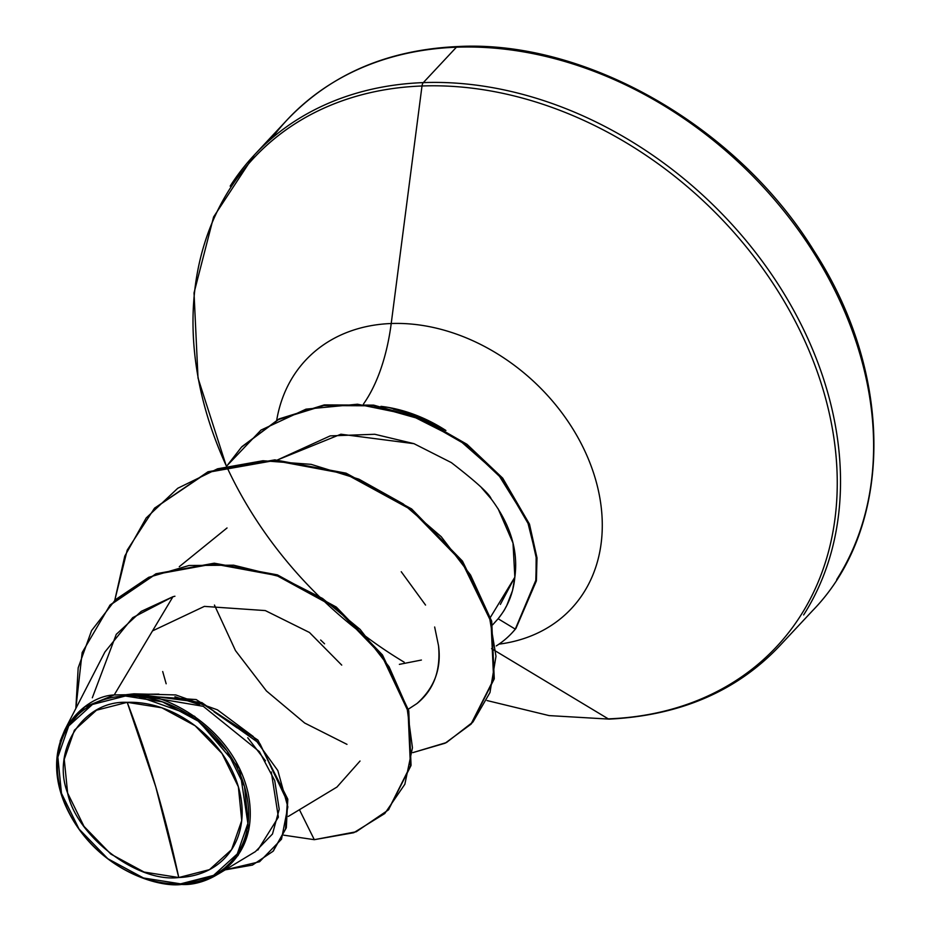 <?xml version="1.0" encoding="UTF-8"?>
<svg xmlns="http://www.w3.org/2000/svg" width="931" height="931" viewBox="0 0 931 931"><rect width="100%" height="100%" fill="white"/><g stroke="black" fill="none" stroke-linecap="round" stroke-linejoin="round"><path stroke-width="1.4" d="M127.21 702.335L155.791 786.928L178.775 877.526C136.485 882.902 76.086 835.398 67.626 793.084C51.275 751.073 82.696 700.17 127.21 702.335A99.058 76.319 43.1 0 1 238.359 786.776A99.058 76.319 43.1 0 1 178.775 877.526A764.886 387.121 87.9 0 0 155.791 786.928A764.886 387.121 87.9 0 0 127.21 702.335L96.498 710.213L74.399 730.218L64.251 759.324L67.626 793.084L83.988 826.367L110.859 854.099L144.142 872.068L178.775 877.526L209.475 869.647L231.586 849.642L241.734 820.537L238.359 786.776L221.997 753.493L195.126 725.761L161.843 707.793L127.21 702.335M174.935 596.236L172.957 596.713L114.21 694.957C83.813 695.806 37.799 738.725 64.763 803.86C92.355 867.832 156.559 887.988 181.638 884.45L180.626 883.845A106.192 81.823 43.1 0 1 61.469 793.317A106.192 81.823 43.1 0 1 125.348 696.016L125.51 694.759L114.21 694.957L126.069 694.794L125.348 696.016A106.192 81.823 43.1 0 1 244.516 786.544A106.192 81.823 43.1 0 1 180.626 883.845L181.638 884.45C208.87 886.487 261.786 859.639 248.03 792.735C232.459 725.074 161.028 691.361 132.563 694.351L194.649 716.335L239.663 768.762L248.833 829.789L238.103 855.426L218.32 874L181.638 884.45M490.509 617.172L514.843 577.197L512.539 590.498L506.708 605.674C504.323 609.468 506.371 607.92 498.132 618.754L515.297 629.135L535.988 579.873L536.163 556.028L527.516 521.279L498.19 474.251L458.622 439.479L410.14 414.982L357.492 404.217L306.008 409.151L260.983 430.087L227.164 465.535L241.432 447.206L278.427 419.59L323.709 405.567L373.098 405.811L422.115 419.625L466.373 444.983L502.077 478.813L528.866 524.816L536.384 558.507L535.779 581.549L515.297 629.135A131.096 101.014 43.1 0 1 511.608 633.336A131.096 101.014 43.1 0 1 496.281 645.916A131.096 101.014 -136.9 0 0 515.297 629.135L498.132 618.754L492.639 624.829L498.132 618.754C507.791 606.872 513.353 593.024 514.843 577.197L500.366 604.405M271.794 138.312A359.494 276.996 43.1 0 1 456.411 47.213A5.737 2.898 -92.1 0 1 457.738 46.55A5.737 2.898 87.9 0 0 456.411 47.213A359.494 276.996 -136.9 0 0 297.501 109.497M230.166 186.119A359.494 276.996 43.1 0 1 423.326 82.615L456.411 47.213L423.326 82.615A359.494 276.996 -136.9 0 0 230.166 186.119M404.194 662.185A357.818 275.692 43.1 0 1 193.124 312.979A357.818 275.692 43.1 0 1 421.999 85.989A5.737 2.898 -92.1 0 1 423.326 82.615A5.737 2.898 87.9 0 0 421.999 85.989A357.818 275.692 -136.9 0 0 226.268 465.768M496.56 651.63L608.257 718.86A5.737 2.898 87.9 0 0 609.188 719.116A5.737 2.898 -92.1 0 1 608.257 718.86L497.561 652.235M363.532 403.949A152.975 77.424 87.9 0 0 391.218 323.523A181.871 140.139 43.1 0 0 276.728 420.114A181.871 140.139 43.1 0 1 391.218 323.523L421.999 85.989L391.218 323.523A181.871 140.139 43.1 0 1 593.163 471.773A181.871 140.139 43.1 0 1 498.958 644.147A181.871 140.139 43.1 0 0 593.163 471.773A181.871 140.139 43.1 0 0 391.218 323.523A152.975 77.424 -92.1 0 1 367.92 397.211M421.406 660.044L399.376 664.362M445.902 430.483A137.858 106.227 -136.9 0 0 380.954 406.347L388.553 407.452L415.191 414.854L445.914 430.494M187.143 700.042L188.481 700.484M498.062 508.64L513.004 543.029L514.843 577.197C518.392 550.849 510.525 524.77 491.207 498.946C489.601 494.035 476.311 481.921 451.337 462.602L413.923 443.645L374.786 434.277L330.214 435.883L277.531 459.926M408.313 709.201L416.995 703.522C434.463 687.846 441.631 668.563 438.513 645.649L438.501 645.567M425.548 605.069L401.238 571.715M227.036 527.958L179.287 566.676L227.036 527.958M288.307 816.429L336.952 787.056L360.029 761.034M324.558 643.798L320.636 640.016M114.21 694.957L172.957 596.713L132.702 617.649L104.935 651.956L64.658 730.195L84.733 706.978L114.21 694.957M218.32 874L255.408 851.609L272.492 834.013L279.219 809.272L274.726 780.632L259.4 751.654L203.261 706.315L132.563 694.351L133.878 693.828L126.069 694.794L196.127 699.553L257.759 739.959L287.76 799.089L286.341 827.566L273.33 850.969L286.236 827.962L287.807 799.485L257.968 740.18L196.278 699.612L126.418 694.666L133.878 693.828L175.784 694.933L217.423 709.841L253.127 736.421L277.834 770.577L287.842 806.863L281.511 839.192L259.563 861.745L225.162 869.868L252.452 865.074L273.016 851.306L285.503 829.032L287.376 801.591L260.075 743.927L201.876 702.602L133.878 693.828L132.563 694.351L158.945 694.13M56.814 770.263L56.803 759.708M60.178 741.123L64.658 730.195M152.521 630.892L204.378 606.384L265.207 610.573M265.463 610.655L309.453 632.475L341.724 665.106M388.564 809.679L410.978 765.608L408.779 710.958L382.548 655.087L336.44 607.198L277.485 574.916L214.339 563.208L155.989 573.764L110.3 604.801L155.954 573.787L214.223 563.208L277.287 574.846L336.207 607.012L382.338 654.796L408.686 710.574L411.06 765.212L388.564 809.679M110.009 605.115L82.161 652.55L75.842 708.456L78.181 667.853L91.564 630.613L115.525 599.622L148.727 577.313L189.028 565.501L233.611 565.187L279.265 576.464L322.545 598.458L360.134 629.414L389.065 666.782L406.998 707.385L412.445 747.744L404.857 784.251L384.771 813.531L353.757 832.721L314.306 839.681L356.212 831.767L388.262 810.017L410.431 765.876L408.057 711.237L381.722 655.459L335.591 607.687L276.658 575.509L213.606 563.872L155.337 574.45L109.695 605.453M172.957 596.713L141.233 611.364L116.27 634.325L92.309 697.785M257.817 850.061L278.381 817.162L271.293 771.974M265.463 760.825L247.727 737.748M237.265 727.937L214.025 711.796M199.513 704.651L174.947 696.725M314.306 839.681L299.433 809.714L314.306 839.681L283.711 835.165L314.306 839.681M393.382 409.07L414.656 415.342L432.938 423.605A137.066 105.61 -136.9 0 0 393.406 409.081M491.603 648.639L495.897 651.235M608.257 718.86A357.818 275.692 -136.9 0 0 823.516 391.02A357.818 275.692 -136.9 0 0 421.999 85.989A357.818 275.692 43.1 0 1 823.516 391.02A357.818 275.692 43.1 0 1 608.257 718.86M803.628 614.96A359.494 276.996 -136.9 0 0 766.341 266.883A359.494 276.996 -136.9 0 0 423.326 82.615A359.494 276.996 43.1 0 1 766.341 266.883A359.494 276.996 43.1 0 1 803.628 614.96M836.713 579.559A359.494 276.996 -136.9 0 0 799.426 231.47A359.494 276.996 -136.9 0 0 456.411 47.213A359.494 276.996 43.1 0 1 799.426 231.47A359.494 276.996 43.1 0 1 836.713 579.559M154.674 508.082L207.869 471.866L274.761 459.867L346.029 473.157L411.677 508.989L462.544 561.242L491.719 621.349L494.198 678.967L471.563 723.573L494.268 678.594L491.638 621.035L462.428 561.067L411.618 508.931L346.099 473.181L274.982 459.879L208.172 471.738L154.674 508.082M241.99 446.601L278.974 418.962L324.267 404.904L373.668 405.136L422.686 418.938L466.966 444.296L502.682 478.138L529.483 524.141L537.001 557.844L536.396 580.874L515.914 628.472L536.396 580.874L537.001 557.844L529.483 524.153L502.705 478.15L466.99 444.32L422.732 418.962L373.727 405.148L324.337 404.892L279.044 418.915L241.746 446.868M114.781 600.251L127.198 550.14L154.36 508.407L207.555 472.413L274.354 460.542L345.482 473.844L410.99 509.606L461.799 561.73L491.009 621.699L493.651 679.258L470.935 724.237L445.111 743.217L412.77 752.644L446.496 742.531L472.96 722.002L489.974 692.548L495.979 656.32L489.299 615.95L470.527 575.009L441.236 536.71L403.216 503.927L358.9 479.162L311.117 464.348L262.949 460.74L217.528 468.817L177.763 488.263L146.19 517.962L124.777 556.098L114.781 600.251M515.297 629.135L515.914 628.472A131.096 101.014 43.1 0 1 512.201 632.696A131.096 101.014 -136.9 0 0 515.914 628.472L515.297 629.135M166.16 683.773L162.704 671.542M434.661 627.005L438.513 645.649C440.863 670.751 433.683 690.034 416.995 703.522M277.519 459.926L340.874 434.218L414.051 443.691M481.618 487.867L491.207 498.946M214.444 605.069L235.485 650.606L266.429 690.953L304.67 723.026L346.984 744.358M125.348 696.016L162.483 701.869L198.163 721.129L226.966 750.863L244.516 786.544L248.123 822.736L237.254 853.936L213.548 875.396L180.626 883.845L143.502 877.991L107.821 858.731L79.007 828.997L61.469 793.317L57.862 757.124L68.731 725.924L92.437 704.464L125.348 696.016M226.21 465.779L198.012 377.998L194.032 292.893L213.595 216.958L254.244 155.081L287.33 119.668C330.842 74.166 387.622 49.785 457.691 46.55C584.924 39.556 737.166 125.534 814.311 251.393C895.203 376.24 892.864 528.412 812.635 610.596L779.55 645.998C736.735 691.221 679.944 715.59 609.188 719.116L549.069 715.59L487.053 700.554M273.644 850.643L273.016 851.306M388.879 809.353L388.262 810.017M154.36 508.407L154.988 507.744M470.935 724.237L471.563 723.573M241.432 447.206L242.06 446.543M512.515 632.37L511.887 633.033"/></g></svg>
